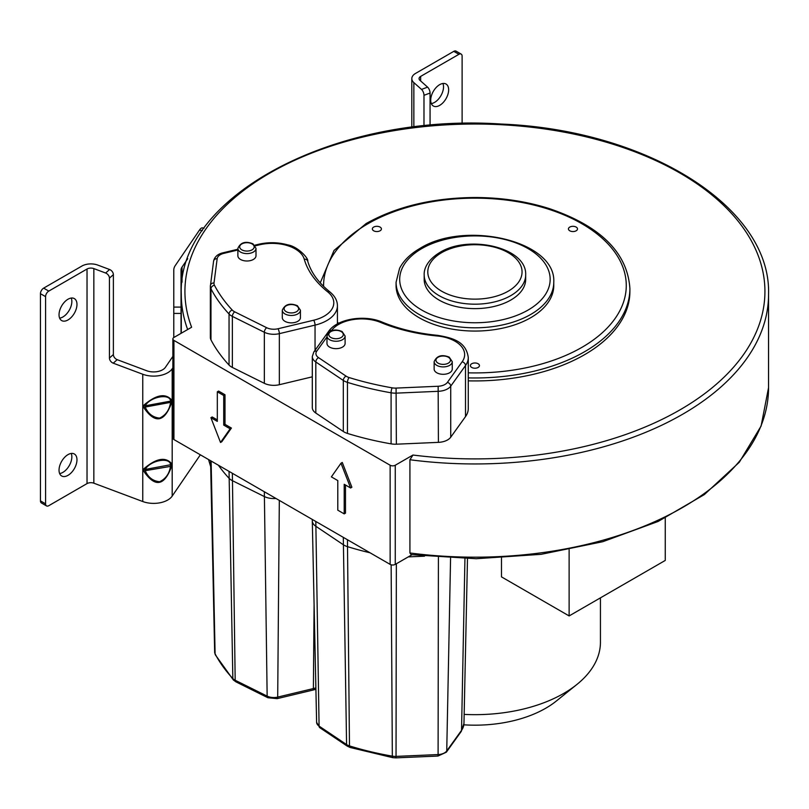 <?xml version="1.0" encoding="UTF-8"?>
<svg xmlns="http://www.w3.org/2000/svg" width="809" height="809" viewBox="0 0 809 809"><rect width="100%" height="100%" fill="white"/><g stroke="black" fill="none" stroke-linecap="round" stroke-linejoin="round"><path stroke-width="1.21" d="M255.998 248.363L255.998 255.765A9.061 5.228 180 0 1 250.406 260.599A9.061 5.228 180 0 1 240.526 259.467A9.061 5.228 180 0 1 237.876 255.765L237.876 248.363A9.061 5.228 0 0 0 240.526 252.064A9.061 5.228 0 0 0 250.406 253.197A9.061 5.228 0 0 0 255.998 248.363L252.974 243.833C245.572 240.88 240.546 242.387 237.876 248.363M300.422 310.231L300.422 317.634A9.061 5.228 180 0 1 294.83 322.467A9.061 5.228 180 0 1 284.95 321.325A9.061 5.228 180 0 1 282.301 317.634L282.301 310.231A9.061 5.228 0 0 0 284.95 313.932A9.061 5.228 0 0 0 294.83 315.065A9.061 5.228 0 0 0 300.422 310.231L297.388 305.701C289.996 302.738 284.96 304.255 282.301 310.231M434.14 361.674L434.14 369.076A9.061 5.228 0 0 0 436.789 372.777A9.061 5.228 0 0 0 446.669 373.91A9.061 5.228 0 0 0 452.261 369.076L452.261 361.674L449.238 357.143C441.835 354.19 436.809 355.697 434.14 361.674A9.061 5.228 0 0 0 436.789 365.375A9.061 5.228 0 0 0 446.669 366.507A9.061 5.228 0 0 0 452.261 361.674M326.978 336.028L326.978 343.431A9.061 5.228 0 0 0 329.637 347.132A9.061 5.228 0 0 0 339.507 348.264A9.061 5.228 0 0 0 345.109 343.431L345.109 336.028L342.076 331.498C334.683 328.545 329.647 330.052 326.978 336.028A9.061 5.228 0 0 0 329.637 339.729A9.061 5.228 0 0 0 339.507 340.862A9.061 5.228 0 0 0 345.109 336.028M237.876 250.001L223.85 253.359A10.871 6.28 0 0 0 217.166 258.688L214.011 282.968A3.62 2.953 -172.6 0 0 210.411 285.456A3.62 2.953 -172.6 0 0 210.391 285.769A14.501 8.373 0 0 0 210.35 286.396L210.35 337.454A14.501 8.373 0 0 0 210.967 339.861A235.621 136.033 0 0 0 229.048 365.061A14.501 8.373 0 0 0 232.365 367.448L264.341 383.324A14.501 8.373 0 0 0 279.348 384.71L312.304 376.832M275.96 498.465A14.501 8.373 180 0 1 264.341 496.544L232.365 480.657A14.501 8.373 180 0 1 229.048 478.281A235.621 136.033 180 0 1 218.42 465.246M411.973 554.752L395.267 564.389A3.62 2.093 180 0 1 390.14 564.389L173.935 439.56A3.62 2.093 180 0 1 172.873 438.084L172.873 338.931A3.62 2.093 0 0 0 173.935 340.407L390.14 465.236A3.62 2.093 0 0 0 395.267 465.236L412.954 455.032A289.996 167.433 0 0 0 764.181 303.466A289.996 167.433 0 0 0 454.122 124.465A289.996 167.433 0 0 0 191.622 327.24L173.935 337.454A3.62 2.093 0 0 0 172.873 338.931M464.154 714.398A125.516 72.466 0 0 0 563.681 693.444A125.516 72.466 0 0 0 576.969 684.404A125.516 72.466 0 0 0 600.44 642.204L600.44 597.851M501.479 558.018L501.479 576.878L569.121 615.932L665.251 560.435L665.251 518.033M463.87 724.824A100.144 57.813 0 0 0 545.731 708.239A100.144 57.813 0 0 0 556.339 701.029L576.969 684.404M569.121 549.705L569.121 615.932M468.269 408.596A36.253 20.933 180 0 1 465.509 416.605L450.724 437.214A14.501 8.373 180 0 1 438.407 442.361L396.359 444.192A14.501 8.373 180 0 1 391.091 443.858A235.621 136.033 180 0 1 347.445 433.422A14.501 8.373 180 0 1 343.309 431.5L315.813 413.045A14.501 8.373 180 0 1 312.304 407.584L312.304 356.526A14.501 8.373 0 0 0 315.813 361.987L343.309 380.442A14.501 8.373 0 0 0 347.445 382.364A235.621 136.033 0 0 0 391.091 392.8A14.501 8.373 0 0 0 396.359 393.134L438.407 391.303A14.501 8.373 0 0 0 450.724 386.166L465.509 365.547A36.253 20.933 0 0 0 468.269 357.538L468.269 408.596M424.492 556.177L408.282 556.885M370.006 552.769A235.621 136.033 180 0 1 347.445 546.631A14.501 8.373 180 0 1 343.309 544.72L315.813 526.255A14.501 8.373 180 0 1 312.304 520.905A14.501 8.373 180 0 1 312.304 520.794L312.304 519.449M468.269 380.847A154.974 89.475 180 0 0 584.502 354.726A154.974 89.475 0 0 0 629.898 291.462L629.898 288.5C627.46 252.772 600.662 226.156 549.493 208.661C526.437 201.34 501.772 197.618 475.52 197.497C433.179 197.75 396.703 206.437 366.093 223.577L334.006 250.477L320.253 282.857M396.076 282.29L396.076 285.547A78.847 45.516 180 0 0 444.748 327.594A78.847 45.516 180 0 0 530.674 317.735A78.847 45.516 0 0 0 553.771 285.547L553.771 282.29C556.329 240.738 464.953 219.977 419.922 248.444C410.456 253.905 403.681 260.518 399.595 268.264L396.076 282.29A78.847 45.516 0 0 0 444.748 324.338A78.847 45.516 0 0 0 530.674 314.479A78.847 45.516 0 0 0 553.771 282.29M380.078 227.086A4.53 2.619 0 0 0 375.143 226.52A4.53 2.619 0 0 0 372.352 228.937A4.53 2.619 0 0 0 373.677 230.787A4.53 2.619 0 0 0 378.612 231.354A4.53 2.619 0 0 0 381.413 228.937A4.53 2.619 0 0 0 380.078 227.086M470.393 365.597A4.53 2.619 0 0 0 474.923 368.216A4.53 2.619 0 0 0 479.454 365.597A4.53 2.619 0 0 0 474.923 362.978A4.53 2.619 0 0 0 470.393 365.597M576.17 230.787A4.53 2.619 0 0 0 577.505 228.937A4.53 2.619 0 0 0 574.703 226.52A4.53 2.619 0 0 0 569.769 227.086A4.53 2.619 0 0 0 568.434 228.937A4.53 2.619 0 0 0 571.235 231.354A4.53 2.619 0 0 0 576.17 230.787M424.179 274.888L424.179 279.327A50.755 29.296 180 0 0 455.507 306.399A50.755 29.296 180 0 0 510.813 300.048A50.755 29.296 0 0 0 525.678 279.327L525.678 274.888C526.983 247.271 468.735 234.367 439.793 252.509C426.818 260.356 423.835 269.539 424.179 274.888A50.755 29.296 0 0 0 455.507 301.959A50.755 29.296 0 0 0 510.813 295.609A50.755 29.296 0 0 0 525.678 274.888M409.92 459.745L409.92 552.972A293.627 169.526 0 0 0 768.55 387.663L768.55 294.425A293.627 169.526 180 0 1 409.92 459.745L412.954 455.032M768.55 387.663L761.107 426.03L739.295 462.263L704.356 494.572L658.081 521.471L602.766 541.706L541.11 554.327L476.177 558.716L411.174 554.65L409.92 552.972M220.523 442.472L221.797 441.734L231.414 428.062L225.003 424.361L225.003 394.762L218.602 391.06L217.318 391.799L217.318 421.398L210.906 417.697L220.523 442.472L230.13 428.8L223.719 425.099L223.719 395.5L217.318 391.799M217.318 419.922L212.191 416.959L210.906 417.697M344.199 513.877L344.199 484.278L350.61 487.979L340.993 463.203L331.377 476.875L337.788 480.576L337.788 510.176L344.199 513.877L345.483 513.139L345.483 485.016M350.61 487.979L351.885 487.24L342.278 462.465L340.993 463.203M225.003 394.762L223.719 395.5M225.003 424.361L223.719 425.099M231.414 428.062L230.13 428.8M200.349 454.81L172.186 496.099A19.942 11.508 0 0 1 142.768 501.529L142.768 374.254A19.942 11.508 180 0 0 172.186 368.823L172.186 496.099M172.873 367.812L172.186 368.823M187.728 258.728L182.045 267.051A14.501 8.373 0 0 0 181.034 270.125L181.034 313.417L173.783 313.417L173.783 270.125A21.752 12.56 180 0 1 175.3 265.514L199.499 230.039L202.331 230.686M204.06 228.229L202.523 227.885A13.591 4.065 102.8 0 0 199.499 230.039M117.184 359.671L113.24 363.18A4.53 3.105 -131.6 0 1 109.437 358.063L113.381 354.544A4.53 3.105 48.4 0 0 117.184 359.671L146.722 370.744A12.691 7.321 0 0 0 165.44 367.286L172.873 356.395M208.54 459.542L210.694 466.763M411.811 127.347L411.811 78.615A12.691 7.321 180 0 0 413.854 82.609L421.519 89.415A4.53 2.012 69.4 0 1 423.987 95.31L423.987 125.951M430.064 125.365L430.064 93.035A4.53 2.012 -110.6 0 0 427.597 87.139L419.932 80.324A5.441 3.135 0 0 1 419.062 78.615A5.441 3.135 0 0 1 420.65 76.4L420.65 80.961M411.811 78.615A12.691 7.321 180 0 1 415.523 73.437L453.778 51.351L458.905 54.314L420.65 76.4M458.905 54.314A4.53 2.619 -60 0 1 461.17 54.092A4.53 2.619 -60 0 1 462.111 56.165L462.111 123.534M461.17 54.092L456.043 51.129A4.53 2.619 120 0 0 453.778 51.351M442.917 83.479A12.691 7.321 -60 0 1 443.524 86.866A12.691 7.321 -60 0 1 431.308 103.582M448.651 89.829A12.691 7.321 120 0 0 446.022 84.025A12.691 7.321 120 0 0 436.243 87.423A12.691 7.321 120 0 0 430.712 100.185A12.691 7.321 120 0 0 433.331 105.999A12.691 7.321 120 0 0 443.11 102.601A12.691 7.321 120 0 0 448.651 89.829M173.783 337.545L173.783 313.417M181.034 333.348L181.034 313.417M113.24 363.18L142.768 374.254M113.381 354.544L113.381 274.635A4.53 3.105 -131.6 0 0 109.589 269.508L97.788 265.089A12.691 7.321 180 0 0 81.901 266.05L43.656 288.135A4.53 2.619 120 0 0 40.45 293.687L40.45 500.872A4.53 2.619 120 0 0 41.39 502.945L46.517 505.908A4.53 2.619 -60 0 1 45.577 503.835L45.577 296.64A4.53 2.619 -60 0 1 48.783 291.098L43.656 288.135M46.517 505.908A4.53 2.619 -60 0 0 48.783 505.686L87.028 483.6L87.028 269.013A5.441 3.135 0 0 1 93.844 268.598L105.635 273.017A4.53 3.105 48.4 0 1 109.437 278.144L109.437 358.063M87.028 483.6A5.441 3.135 180 0 1 93.844 483.185L142.768 501.529M171.7 466.176C164.47 486.017 155.176 487.736 143.82 471.334L143.82 468.826C156.198 458.248 165.491 456.529 171.7 463.678L171.7 466.176L145.215 470.696L145.215 469.442L170.557 464.76L170.557 466.014C169.486 473.508 165.855 478.746 159.656 481.729C152.992 481.122 148.168 477.441 145.215 470.696L143.82 471.334M143.82 405.188C156.198 394.61 165.491 392.901 171.7 400.04L171.7 402.538C164.47 422.379 155.176 424.098 143.82 407.696L143.82 405.188L145.215 405.805L170.557 401.122L170.557 402.376L145.215 407.058L145.215 405.805C150.08 396.734 170.052 393.043 170.557 401.122L171.7 400.04M87.028 269.013L48.783 291.098M71.243 298.066A12.691 7.321 -60 0 1 71.849 301.454A12.691 7.321 -60 0 1 59.644 318.159M71.243 453.455A12.691 7.321 -60 0 1 71.849 456.842A12.691 7.321 -60 0 1 59.644 473.558M76.976 304.417A12.691 7.321 120 0 0 74.347 298.602A12.691 7.321 120 0 0 64.568 302A12.691 7.321 120 0 0 59.037 314.772A12.691 7.321 120 0 0 61.666 320.576A12.691 7.321 120 0 0 71.435 317.179A12.691 7.321 120 0 0 76.976 304.417M59.037 470.16A12.691 7.321 120 0 0 61.666 475.975A12.691 7.321 120 0 0 71.435 472.567A12.691 7.321 120 0 0 76.976 459.805A12.691 7.321 120 0 0 74.347 453.991A12.691 7.321 120 0 0 64.568 457.398A12.691 7.321 120 0 0 59.037 470.16M171.7 463.678L170.557 464.76C170.052 456.68 150.08 460.361 145.215 469.442L143.82 468.826M143.82 407.696L145.215 407.058C148.168 413.814 152.992 417.484 159.656 418.091C165.855 415.108 169.486 409.87 170.557 402.376L171.7 402.538M214.011 282.968A10.871 6.28 0 0 0 214.436 285.243A232.001 133.94 0 0 0 232.244 310.059A10.871 6.28 0 0 0 234.731 311.849L266.707 327.726A10.871 6.28 0 0 0 277.952 328.767L313.659 320.222A32.623 18.84 0 0 0 327.675 291.837A3.62 2.407 -51.2 0 1 329.941 291.968C318.291 282.493 310.889 272.218 307.723 261.145C308.836 258.587 297.934 246.533 287.822 244.905C278.276 242.225 268.568 242.012 258.718 244.247L254.704 245.208M327.675 291.837A134.122 77.442 180 0 1 304.245 259.173A3.62 2.923 -15.8 0 1 307.723 261.145M304.245 259.173A32.623 18.84 0 0 0 259.558 244.814L255.209 245.855M326.978 336.918L316.754 351.167A10.871 6.28 0 0 0 318.564 357.659L346.06 376.124A10.871 6.28 0 0 0 349.154 377.56A232.001 133.94 0 0 0 392.132 387.835A10.871 6.28 0 0 0 396.086 388.087L438.144 386.257A10.871 6.28 0 0 0 447.367 382.404L462.161 361.785A32.623 18.84 0 0 0 437.295 335.988A134.122 77.442 180 0 1 380.726 322.457A32.623 18.84 0 0 0 331.548 330.547L331.316 330.871M438.073 363.15A7.251 4.187 0 0 0 448.328 363.15A7.251 4.187 0 0 0 448.328 357.234A7.251 4.187 0 0 0 438.073 357.234A7.251 4.187 0 0 0 438.073 363.15M341.165 331.589A7.251 4.187 0 0 0 330.911 331.589A7.251 4.187 0 0 0 330.911 337.505A7.251 4.187 0 0 0 341.165 337.505A7.251 4.187 0 0 0 341.165 331.589M252.064 243.924A7.251 4.187 0 0 0 241.81 243.924A7.251 4.187 0 0 0 241.81 249.839A7.251 4.187 0 0 0 252.064 249.839A7.251 4.187 0 0 0 252.064 243.924M296.488 305.792A7.251 4.187 0 0 0 286.234 305.792A7.251 4.187 0 0 0 286.234 311.708A7.251 4.187 0 0 0 296.488 311.708A7.251 4.187 0 0 0 296.488 305.792M266.707 327.726A3.62 1.931 116.4 0 0 264.341 332.266A14.501 8.373 0 0 0 279.348 333.652L315.045 325.117A36.253 20.933 0 0 0 337.424 305.782C337.414 300.705 334.916 296.094 329.941 291.968M277.952 328.767A3.62 1.133 76.6 0 1 279.348 333.652L279.348 384.71M313.659 320.222A3.62 1.133 76.6 0 1 315.045 325.117L315.045 350.287M264.341 491.761L267.152 696.124L235.176 680.248A10.193 5.885 180 0 1 232.84 678.569A231.323 133.546 180 0 1 215.093 653.824A10.193 5.885 180 0 1 214.658 652.206L210.562 460.715M264.341 383.324L264.341 332.266L232.365 316.39L232.365 367.448M232.365 473.305L235.176 680.248A3.62 1.931 -63.6 0 0 235.925 681.856L233.386 679.995A3.62 2.609 -42.9 0 1 232.84 678.569L229.048 471.384M229.048 365.061L229.048 314.003A14.501 8.373 0 0 0 232.365 316.39A3.62 1.931 116.4 0 1 234.731 311.849M210.967 339.861L210.967 288.803A235.621 136.033 0 0 0 229.048 314.003A3.62 2.609 137.1 0 1 232.244 310.059M217.166 258.688A3.62 2.953 -172.6 0 0 213.576 261.176L210.35 286.396A14.501 8.373 0 0 0 210.967 288.803A3.62 2.831 152.5 0 1 214.436 285.243M465.509 416.605L465.509 365.547A3.62 2.73 35.7 0 0 462.161 361.785M450.724 437.214L450.724 386.166A3.62 2.73 35.7 0 0 447.367 382.404M438.407 442.361L438.144 386.257M396.359 444.192L396.086 388.087M391.091 443.858L391.091 392.8A3.62 0.849 99.9 0 1 392.132 387.835M347.445 539.745L349.478 745.908A10.193 5.885 180 0 1 346.576 744.563L319.08 726.108A10.193 5.885 180 0 1 316.612 722.336L312.304 520.905M347.445 433.422L347.445 382.364A3.62 1.406 107.2 0 1 349.154 377.56M343.309 537.358L346.576 744.563A3.62 2.245 -56.1 0 0 347.304 746.161L319.808 727.696A3.62 2.245 -56.1 0 1 319.08 726.108L315.813 521.481M343.309 431.5L343.309 380.442A3.62 2.245 123.9 0 1 346.06 376.124M315.813 413.045L315.813 361.987A3.62 2.245 123.9 0 1 318.564 357.659M233.386 679.995L215.346 654.845A3.62 2.831 -27.5 0 1 215.093 653.824L211.129 461.039M315.874 687.893A31.945 18.445 180 0 1 313.396 688.56L277.699 697.095A10.193 5.885 180 0 1 267.152 696.124A3.62 1.931 -63.6 0 0 267.9 697.732L235.925 681.856M315.904 689.258L312.861 690.097A3.62 1.133 -103.4 0 0 313.396 688.56L314.094 604.606M312.861 690.097L277.153 698.642A3.62 1.133 -103.4 0 0 277.699 697.095L279.317 500.407M464.942 558.615L461.534 730.335A31.945 18.445 180 0 0 463.962 723.499L461.13 731.589L446.335 752.208L437.972 756.051L395.914 757.871L396.036 756.395A10.193 5.885 180 0 1 392.335 756.152A231.323 133.546 180 0 1 349.478 745.908A3.62 1.406 -72.8 0 0 350.125 747.476L347.304 746.161M395.914 757.871L392.759 757.669A3.62 0.849 -80.1 0 1 392.335 756.152L391.141 564.803M396.349 563.772L396.036 756.395L438.094 754.564L438.407 557.391M437.972 756.051L438.094 754.564A10.193 5.885 180 0 0 446.74 750.944A3.62 2.73 -144.3 0 1 446.335 752.208M450.573 558.129L446.74 750.944L461.534 730.335A3.62 2.73 -144.3 0 1 461.13 731.589M331.548 330.547A3.62 2.73 -144.3 0 0 328.606 331.397L313.811 352.016L312.304 356.526M316.754 351.167A3.62 2.73 -144.3 0 0 313.811 352.016M437.295 335.988L437.639 335.341C417.313 333.379 398.807 328.95 382.111 322.073C364.566 314.448 337.201 318.675 328.606 331.397M380.726 322.457A3.62 1.729 -67.5 0 1 382.111 322.073M468.269 377.894A154.974 89.475 0 0 0 584.502 351.773A154.974 89.475 0 0 0 629.898 288.5M468.269 372.838A151.344 87.382 0 0 0 581.944 347.334A151.344 87.382 0 0 0 581.944 223.759A151.344 87.382 0 0 0 367.903 223.759A151.344 87.382 0 0 0 323.59 286.335M337.424 322.053A151.344 87.382 0 0 0 338.486 323.357M528.115 310.039A75.217 43.423 0 0 0 528.115 248.616A75.217 43.423 0 0 0 421.732 248.616A75.217 43.423 0 0 0 421.732 310.039A75.217 43.423 0 0 0 528.115 310.039M508.244 291.169A47.124 27.203 0 0 0 508.244 252.691A47.124 27.203 0 0 0 441.603 252.691A47.124 27.203 0 0 0 441.603 291.169A47.124 27.203 0 0 0 508.244 291.169M173.935 340.407L173.935 439.56M187.658 329.526A293.627 169.526 180 0 1 181.297 294.425L181.297 333.197M395.267 564.389L395.267 465.236M390.14 564.389L390.14 465.236M259.558 244.814A3.62 1.133 -103.4 0 0 258.718 244.247M223.85 253.359A3.62 1.133 -103.4 0 0 223.011 252.792C217.732 254.016 214.587 256.817 213.576 261.176A3.62 2.953 -172.6 0 0 213.556 261.489M182.045 267.051L182.045 282.21M413.854 82.609L413.854 127.094M430.064 93.035L423.987 95.31M421.519 89.415L427.597 87.139M173.783 307.096L181.034 307.096M105.635 273.017L109.589 269.508M113.381 274.635L109.437 278.144M93.844 268.598L93.844 483.185M45.577 296.64L40.45 293.687M40.45 500.872L45.577 503.835M337.424 305.782L337.424 323.913M215.346 654.845L214.658 652.206M277.153 698.642L267.9 697.732M392.759 757.669L350.125 747.476M319.808 727.696L316.612 722.336M463.962 723.499L467.481 558.655M468.269 357.538C466.126 341.661 453 337.929 437.639 335.341M181.297 294.425C176.969 195.92 336.493 112.734 501.398 124.06C647.696 129.946 771.432 207.367 768.55 294.425M237.876 249.233L223.011 252.792"/></g></svg>

